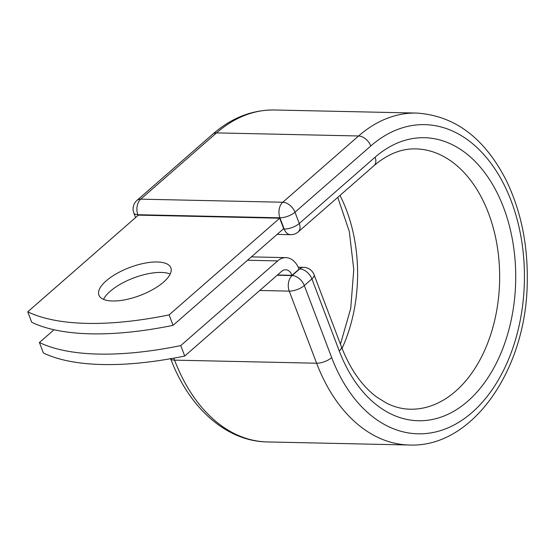 <?xml version="1.0" encoding="UTF-8"?>
<svg xmlns="http://www.w3.org/2000/svg" width="555" height="555" viewBox="0 0 555 555"><rect width="100%" height="100%" fill="white"/><g stroke="black" fill="none" stroke-linecap="round" stroke-linejoin="round"><path stroke-width="0.83" d="M157.204 261.981A38.468 14.909 -20.8 0 0 116.571 273.636A38.468 14.909 -20.8 0 0 98.922 295.149A38.468 14.909 -20.8 0 0 112.568 300.99A38.468 14.909 -20.8 0 0 153.194 289.328A38.468 14.909 -20.8 0 0 170.85 267.822A38.468 14.909 -20.8 0 0 157.204 261.981M170.212 274.045A38.468 14.909 -20.8 0 0 161.172 272.429A38.468 14.909 -20.8 0 0 103.528 299.374M54.029 329.746L39.412 342.518L43.38 352.973A236.888 91.811 159.2 0 0 184.725 356.039L281.628 271.353A11.523 7.673 -88.8 0 1 285.645 269.758A11.523 7.673 -88.8 0 1 292.034 275.308L299.069 269.154A23.65 15.748 -88.8 0 0 285.908 257.638L251.387 256.882M39.412 342.518A236.888 91.811 -20.8 0 0 180.757 345.592L277.653 260.899A23.65 15.748 -88.8 0 1 285.908 257.638M180.757 345.592L184.725 356.039M292.034 275.308L277.458 274.989M27.75 311.82L138.368 215.132L279.713 218.205L283.681 228.653L173.063 325.341A236.888 91.811 159.2 0 1 31.718 322.268L27.75 311.82A236.888 91.811 159.2 0 0 169.095 314.886L173.063 325.341M279.713 218.205L169.095 314.886M277.653 260.899L247.544 260.246M277.188 275.231L292.11 275.558L299.693 268.925L298.972 268.911M170.69 358.71A11.371 4.405 -20.8 0 0 174.575 360.139L173.819 358.155M212.78 134.137L136.974 200.39A11.371 7.25 48.8 0 1 140.734 199.155L216.54 132.895A166.007 110.549 -88.8 0 1 274.489 109.987C252.123 109.779 231.553 117.826 212.78 134.137A11.371 7.25 48.8 0 1 216.54 132.895L358.592 135.982A166.007 110.549 -88.8 0 1 416.541 113.067C454.351 115.495 484.092 137.619 505.758 179.445C520.77 209.97 527.93 244.144 527.25 281.961C526.605 369.151 472.68 447.947 409.333 445.013L267.281 441.933A166.007 110.549 -88.8 0 1 174.575 360.139L316.627 363.22L289.238 291.118L259.74 290.48M409.333 445.013A166.007 110.549 -88.8 0 1 316.627 363.22A11.371 4.405 -20.8 0 0 331.703 357.642L304.313 285.541A11.371 4.405 159.2 0 1 289.238 291.118A11.371 7.569 91.2 0 1 292.11 275.558A11.371 7.25 -131.2 0 1 304.313 285.541L311.896 278.908A11.371 7.25 -131.2 0 0 299.693 268.925A11.371 7.569 91.2 0 1 303.668 267.357L298.243 267.239M314.047 274.683A11.371 4.405 159.2 0 1 311.896 278.908L339.285 351.01A11.371 4.405 -20.8 0 0 341.436 346.785L314.047 274.683A11.371 11.371 0 0 0 303.668 267.357M339.285 351.01A141.567 94.274 -88.8 0 0 467.754 401.223A141.567 94.274 -88.8 0 0 503.545 207.445A141.567 94.274 -88.8 0 0 375.076 157.231A11.371 7.25 48.8 0 1 374.077 165.612C387.577 154.096 401.473 148.518 415.764 148.879A130.196 86.698 -88.8 0 1 499.618 280.927A130.196 86.698 -88.8 0 1 410.11 409.208C402.098 409.042 394.189 406.995 386.384 403.055L376.609 396.957C361.936 385.996 350.212 369.269 341.436 346.785M339.979 195.416A130.196 86.698 -88.8 0 1 342.06 348.394M283.23 229.049L284.195 229.069L279.914 217.803L137.862 214.716A11.371 7.569 91.2 0 1 140.734 199.155L282.786 202.242L358.592 135.982A11.371 7.25 48.8 0 1 370.796 145.965A154.637 102.98 -88.8 0 1 511.134 200.813A154.637 102.98 -88.8 0 1 472.041 412.49A154.637 102.98 -88.8 0 1 331.703 357.642M375.076 157.231L299.27 223.492A11.371 7.25 48.8 0 1 298.271 231.865L374.077 165.612M370.796 145.965L294.989 212.218A11.371 4.405 -20.8 0 1 279.914 217.803A11.371 7.569 91.2 0 1 282.786 202.242A11.371 7.25 48.8 0 1 294.989 212.218L299.27 223.492A11.371 4.405 -20.8 0 1 284.195 229.069A11.371 7.569 91.2 0 0 290.543 234.675A11.371 11.371 0 0 0 298.271 231.865M136.974 200.39A11.371 11.371 0 0 0 133.831 212.988A11.371 4.405 -20.8 0 0 137.862 214.716L138.105 215.361M337.766 197.351L349.303 231.477L353.778 269.647L350.732 308.386L340.451 344.19M267.281 441.933C226.329 441.412 188.825 407.689 170.545 358.405M416.541 113.067L274.489 109.987M133.831 212.988L135.573 217.581M277.132 234.383L290.543 234.675"/></g></svg>
